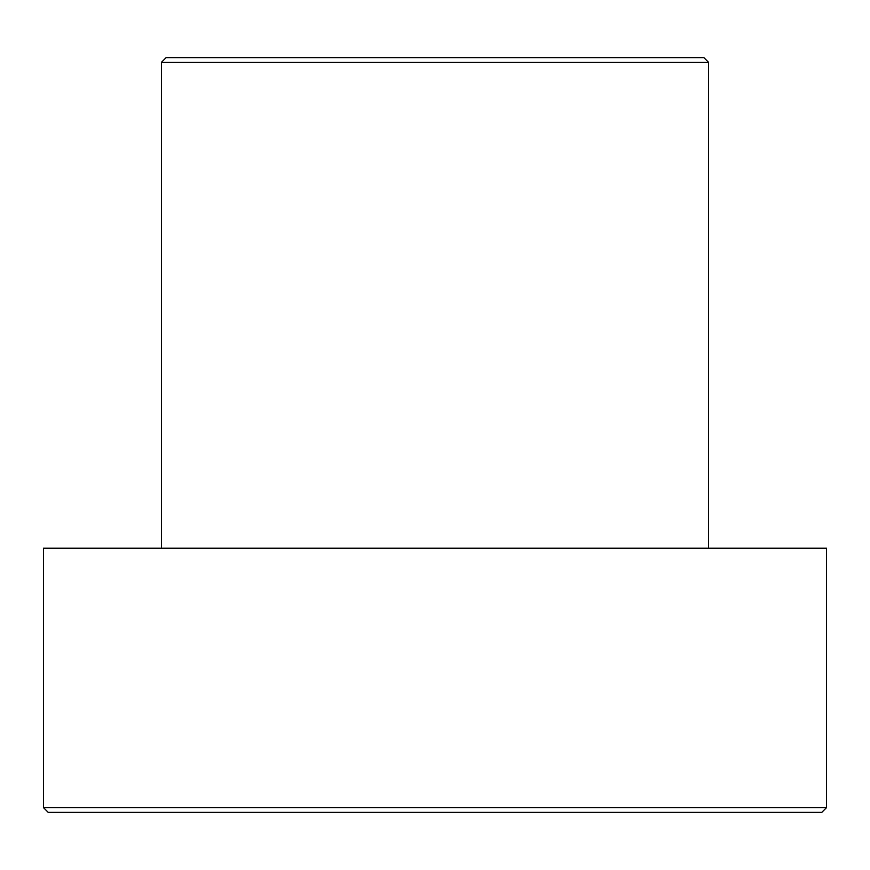 <?xml version="1.0" encoding="UTF-8"?>
<svg xmlns="http://www.w3.org/2000/svg" width="870" height="870" viewBox="0 0 870 870"><rect width="100%" height="100%" fill="white"/><g stroke="black" fill="none" stroke-linecap="round" stroke-linejoin="round"><path stroke-width="1.3" d="M161.418 62.368L166.137 57.648L703.863 57.648L708.582 62.368L161.418 62.368L161.418 548.209M821.78 812.352L48.22 812.352L43.5 807.632L826.5 807.632L821.78 812.352M708.582 62.368L708.582 548.209M826.5 807.632L826.5 548.209L43.5 548.209L43.5 807.632"/></g></svg>
